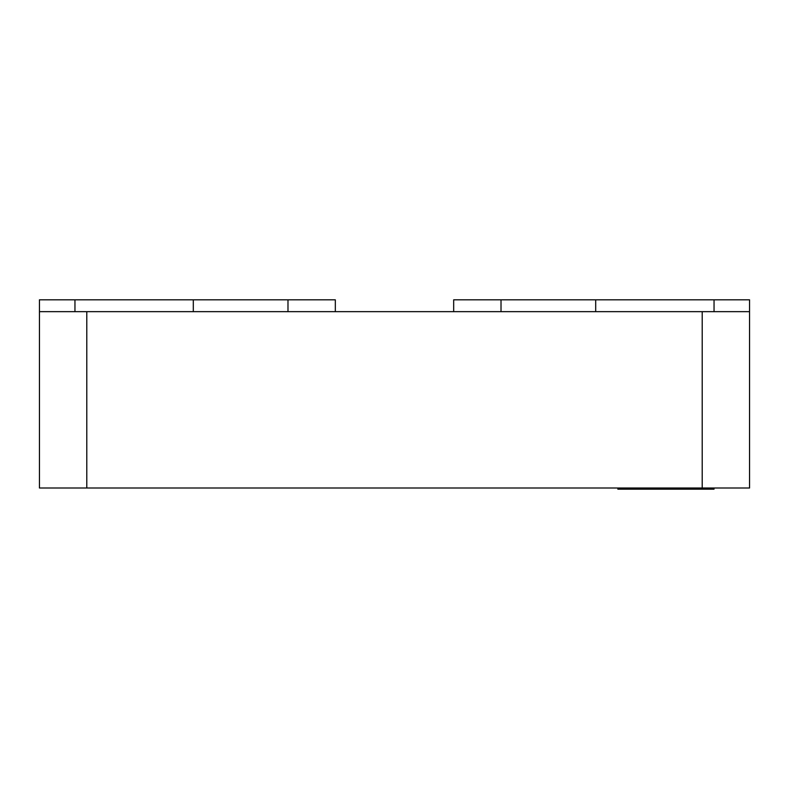 <?xml version="1.0" encoding="UTF-8"?>
<svg xmlns="http://www.w3.org/2000/svg" width="789" height="789" viewBox="0 0 789 789"><rect width="100%" height="100%" fill="white"/><g stroke="black" fill="none" stroke-linecap="round" stroke-linejoin="round"><path stroke-width="1.18" d="M714.045 487.996L714.045 489.18L617.846 489.18L617.846 487.996M702.21 487.996L702.21 311.655L749.55 311.655L749.55 487.996L39.45 487.996L39.45 299.82L335.325 299.82L335.325 311.655M702.21 311.655L39.45 311.655M287.985 311.655L287.985 299.82M74.955 311.655L74.955 299.82M749.55 311.655L749.55 299.82L453.675 299.82L453.675 311.655M86.79 487.996L86.79 311.655M714.045 311.655L714.045 299.82M501.015 311.655L501.015 299.82M651.319 489.18L651.319 487.996M193.305 311.655L193.305 299.82M595.695 311.655L595.695 299.82M629.681 489.18L629.681 487.996"/></g></svg>
